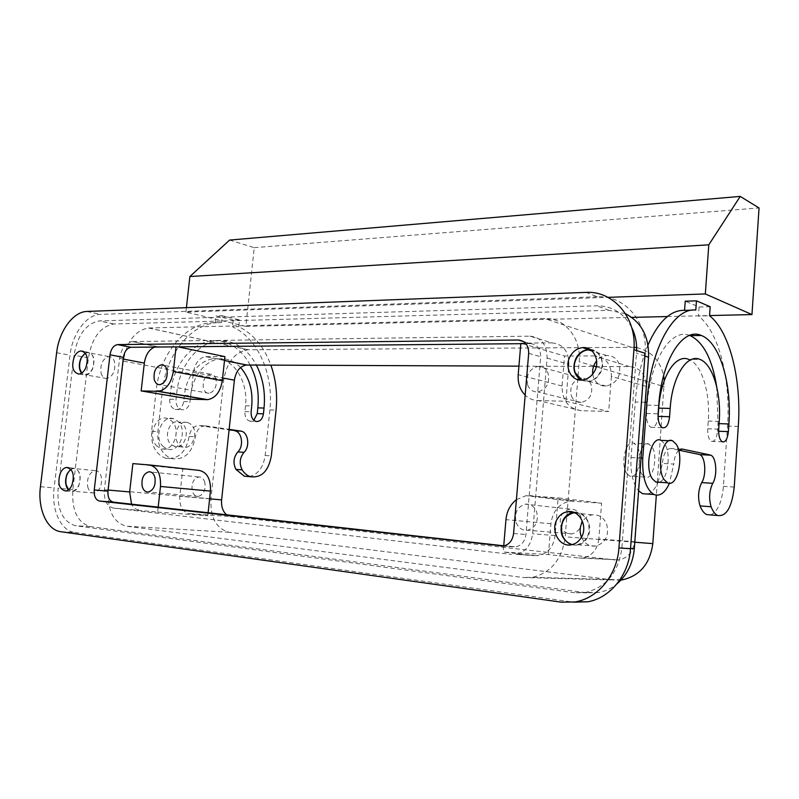 <?xml version="1.0" encoding="UTF-8"?>
<svg xmlns="http://www.w3.org/2000/svg" width="799" height="799" viewBox="0 0 799 799"><rect width="100%" height="100%" fill="white"/><g stroke="black" fill="none" stroke-linecap="round" stroke-linejoin="round"><path stroke-width="0.6" stroke-dasharray="4 3" d="M520.818 343.69L520.858 343.161L551.869 342.861L529.887 336.159L132.464 341.572L156.824 346.636L178.037 346.856M190.452 399.18L193.398 372.394C195.016 363.056 199.131 357.822 205.723 356.664L224.918 356.624M629.732 366.601L594.716 355.925C605.632 357.123 611.195 363.954 611.395 376.439L646.081 386.336C645.842 374.391 640.389 367.81 629.732 366.601L518.921 366.152M594.716 355.925L564.503 355.984L520.858 343.161M611.395 376.439L608.688 411.515L581.372 410.706C568.538 408.828 562.106 400.589 562.077 385.977L564.503 355.984M571.365 395.974C573.342 400.409 576.598 402.586 581.143 402.496C589.852 400.129 593.188 394.177 591.12 384.639C589.153 380.294 585.947 378.147 581.512 378.197C572.743 380.494 569.357 386.416 571.365 395.974M581.372 410.706L537.867 400.569C532.993 400.389 528.768 398.591 525.173 395.175M537.867 400.569L565.932 401.248L608.688 411.515M551.869 342.861C563.095 344.029 568.768 351.18 568.908 364.314L565.932 401.248M527.68 385.138C529.667 389.782 533.003 392.049 537.667 391.929C546.636 389.383 550.092 383.101 548.024 373.093C546.017 368.529 542.741 366.292 538.186 366.371C529.168 368.848 525.672 375.111 527.68 385.138M529.887 336.159C541.243 337.308 546.975 344.619 547.085 358.082L532.613 533.792C530.995 545.198 525.452 552.049 515.984 554.336L534.411 555.655L503.21 552.049L548.424 554.546L578.826 558.012L619.195 559.869C628.034 557.872 633.138 551.829 634.516 541.762L598.851 538.975L601.607 503.2L558.141 497.837L555.105 535.55C553.547 546.666 548.094 553.327 538.756 555.555L534.411 555.655M85.263 353.038L87.79 352.229C93.922 353.887 95.471 359.58 92.444 369.288C90.637 372.933 88.379 374.911 85.673 375.23L81.468 373.213M85.433 353.268L87.75 352.559C90.597 352.569 92.524 354.506 93.543 358.361C94.342 367.28 91.725 372.793 85.703 374.901L81.718 373.053M70.761 469.183L73.438 468.134C80.02 469.832 81.768 475.824 78.672 486.112C77.044 489.378 75.006 491.185 72.539 491.565L68.354 489.897M70.961 469.403L73.428 468.474C76.544 468.394 78.672 470.551 79.8 474.966C80.639 483.685 78.222 489.108 72.549 491.225L68.594 489.717M590.071 349.433C600.199 349.503 606.141 363.455 600.099 373.353C597.133 378.257 593.118 381.013 588.054 381.612L580.893 380.074M590.87 349.962C595.515 350.681 598.87 353.368 600.928 358.002C605.203 367.42 597.742 380.733 588.044 381.153L581.852 380.044M573.692 512.339C585.268 510.132 594.306 526.97 587.235 538.017C584.768 542.062 581.432 544.469 577.218 545.248L571.345 544.808M574.631 512.718C580.813 512.688 585.307 515.864 588.104 522.236C590.841 533.842 587.195 541.362 577.148 544.778L572.324 544.598M154.616 347.066L156.824 346.636M158.182 507.145L157.633 512.089L113.318 508.054C106.806 506.226 103.82 500.124 104.389 489.747L119.6 358.371C121.348 348.484 125.533 342.881 132.175 341.582M216.04 379.215C215.001 375.87 213.143 374.182 210.457 374.162C204.844 375.88 202.487 380.554 203.375 388.194C204.404 391.58 206.282 393.278 209.018 393.298C214.611 391.54 216.948 386.846 216.04 379.215M634.046 347.305L248.169 349.772C234.986 351.89 226.836 361.967 223.72 380.014L210.956 498.786C210.157 517.552 216.219 528.708 229.143 532.274L613.552 580.004L523.095 577.497L532.593 577.307C551.19 572.693 562.067 559.2 565.203 536.818L579.175 361.757C581.492 337.977 564.494 317.483 544.528 318.541L148.444 327.98C135.121 330.486 126.731 341.523 123.296 361.098L108.414 489.917C107.286 510.271 113.208 522.356 126.182 526.161L523.095 577.497M636.673 347.635C650.865 350.691 659.854 359.979 663.619 375.52M664.279 380.554L657.297 482.127M657.267 482.416L656.339 495.17M621.013 580.044L613.552 580.004M646.081 386.336L634.516 541.762M157.633 512.089L207.8 515.705L188.894 513.557L230.801 516.603L226.566 514.796M230.801 516.603L615.08 559.939M625.477 313.717L608.948 310.332L113.718 323.985C100.414 326.531 91.985 337.817 88.439 357.872L72.859 489.547C71.61 510.341 77.423 522.676 90.297 526.581L586.975 592.818L598.701 592.528C605.332 591.28 611.395 588.414 616.898 583.909M72.859 489.547L58.117 488.309C56.819 509.323 62.602 521.797 75.456 525.722L574.052 592.678L585.887 592.379C606.581 587.045 618.586 572.194 621.892 547.824L636.683 350.551M631.61 327.29C623.679 312.968 612.024 305.807 596.643 305.807L99.376 320.898C86.072 323.495 77.613 334.921 74.017 355.195L58.117 488.309M113.318 508.054L511.59 554.436M138.666 509.902C135.68 509.472 133.303 507.565 131.525 504.169M132.884 463.62L182.771 469.053L179.775 496.259C179.346 506.047 182.382 511.809 188.894 513.557M592.708 374.032L593.727 378.017C596.264 383.58 600.439 386.267 606.261 386.097C617.397 382.981 621.622 375.45 618.935 363.495C616.399 358.062 612.294 355.405 606.641 355.525C602.776 355.865 599.45 357.632 596.673 360.838M100.994 372.753C102.022 376.609 103.98 378.536 106.866 378.546C112.889 376.499 115.485 371.076 114.656 362.287C113.618 358.491 111.68 356.584 108.834 356.564C102.801 358.581 100.195 363.984 100.994 372.753M581.442 537.218C584.528 543.72 589.342 546.676 595.864 546.077C605.772 542.741 609.357 535.4 606.631 524.054C603.595 517.382 598.801 514.316 592.259 514.836C588.184 515.525 584.958 517.772 582.561 521.577M87.66 486.561C88.789 490.956 90.946 493.113 94.122 493.023C99.785 490.946 102.192 485.612 101.323 477.033C100.175 472.688 98.037 470.551 94.921 470.631C89.238 472.668 86.821 477.982 87.66 486.561M191.051 424.419L187.655 422.431C178.137 419.026 171.286 438.192 179.635 445.133L182.851 447.011C192.449 450.466 199.271 431.46 191.051 424.419M626.945 473.727C619.914 464.708 625.877 438.941 633.877 443.285L636.723 445.852C643.565 454.981 637.712 480.379 629.642 476.114L626.945 473.727M598.851 538.975C597.382 549.512 592.119 555.834 583.05 557.932L578.826 558.012M548.424 554.546L550.92 523.754C552.738 510.941 559.23 503.37 570.386 501.043L601.607 503.2M580.753 516.394C578.456 511.22 574.801 508.803 569.777 509.113C561.807 511.59 558.851 517.392 560.898 526.531C563.185 531.784 566.891 534.231 572.034 533.872C579.944 531.335 582.851 525.502 580.753 516.394M516.414 499.665L526.072 495.67L558.141 497.837M503.74 545.787L503.21 552.049M516.184 522.526C518.491 528.059 522.286 530.626 527.57 530.236C535.71 527.54 538.736 521.387 536.628 511.799C534.301 506.366 530.556 503.819 525.392 504.169C517.203 506.796 514.127 512.918 516.184 522.526M208.12 512.728L207.8 515.705M199.161 470.391L182.771 469.053M204.874 482.546C203.725 478.751 201.688 476.893 198.741 476.963C193.458 478.721 191.271 483.335 192.189 490.786C193.328 494.611 195.385 496.489 198.372 496.419C203.645 494.621 205.812 489.997 204.874 482.546M178.307 421.842L182.621 424.019C190.332 430.581 184.839 448.439 175.55 446.701L171.196 444.594C163.246 438.042 169.008 419.815 178.307 421.842M642.166 474.696C635.565 466.087 640.548 441.208 648.269 443.755L651.844 446.581C658.186 455.22 653.502 479.4 645.792 477.393L642.166 474.696M221.503 322.596L215.261 322.756C187.845 321.228 160.11 351.39 156.165 390.621L151.58 431.31C150.921 445.123 155.515 454.082 165.373 458.167C178.027 459.825 185.967 452.584 189.183 436.434C190.562 429.123 194.017 425.507 199.55 425.587L205.802 425.887C200.269 425.817 196.814 429.453 195.435 436.793C192.219 453.013 184.289 460.294 171.635 458.636C161.788 454.531 157.183 445.532 157.852 431.65L162.437 390.771C166.382 351.35 194.107 321.048 221.503 322.596L222.252 315.735L239.44 319.91L238.721 326.671C253.343 333.882 264.05 346.706 270.861 365.133M205.802 425.887L229.143 429.323M240.569 367.54C236.634 363.345 232.159 360.629 227.156 359.39C210.896 354.876 192.859 372.084 190.651 395.575L189.972 401.707C188.824 407.57 185.977 410.227 181.423 409.697C177.588 408.169 175.78 404.743 176.02 399.4L176.709 393.198C179.925 359.61 205.633 335.32 228.574 341.503C240.269 344.499 249.538 352.359 256.389 365.073M648.009 344.928C641.247 361.148 636.993 380.174 635.245 401.997L631.07 457.557C630.311 472.469 632.838 483.535 638.631 490.776M647.689 494.052C651.734 492.763 655.17 488.898 658.016 482.436M658.126 482.177L662.341 463.42L673.747 464.069L669.442 483.235M710.181 306.716L699.085 307.026L685.222 301.203M699.085 307.026L698.456 315.995L709.552 315.735M710.641 514.926C717.612 511.829 721.877 502.311 723.425 486.351L727.509 426.067C730.905 379.835 718.91 331.625 698.456 315.995M681.217 449.018L670.94 448.519L678.82 450.167M670.94 448.519C666.406 448.549 663.54 453.522 662.341 463.42M716.683 386.686L718.021 423.59L717.502 431.2L718.631 431.24M689.567 335.41C671.21 327.74 650.106 360.119 647.16 405.113L646.541 413.492C646.311 420.713 647.779 425.318 650.955 427.295C654.581 427.964 656.948 424.549 658.056 417.028M718.691 429.173L707.714 428.763L708.254 421.043C710.441 392.878 701.712 364.084 688.858 359.44L700.044 359.44M707.714 428.763C707.514 435.445 708.763 439.65 711.48 441.378C714.646 441.837 716.653 438.451 717.502 431.2M199.55 425.587L229.083 429.912M249.238 476.613C257.997 474.576 263.3 467.535 265.158 455.49L269.882 409.907C273.857 374.841 258.077 338.227 232.489 326.811L238.721 326.671M239.44 319.91L233.218 320.079L232.489 326.811M229.613 240.07L254.222 247.66L245.862 326.372L185.927 312.079L607.939 297.348M245.862 326.372L631.679 317.383M667.385 316.544L709.562 315.565M233.218 320.079L216 315.925L222.252 315.735M215.261 322.756L216 315.925M250.177 365.053C243.315 352.389 234.037 344.569 222.342 341.582C199.37 335.43 173.653 359.61 170.437 393.038L169.748 399.21C169.518 404.524 171.326 407.939 175.161 409.458C179.715 409.997 182.562 407.34 183.72 401.507L184.389 395.405C186.596 372.024 204.644 354.896 220.914 359.39C236.844 362.836 248.06 384.569 245.523 405.772L244.913 411.575C244.704 416.599 246.312 419.795 249.727 421.163L253.842 420.274M692.363 310.142L695.799 310.052M678.671 450.296C675.974 453.033 674.326 457.627 673.747 464.069M163.485 446.781C153.018 438.202 161.588 414.491 173.483 418.696L177.768 421.183C188.035 429.902 179.505 453.383 167.47 449.078L163.485 446.781M185.927 312.079L186.427 307.655M254.222 247.66L759.05 207.96M661.023 440.369L664.528 443.645C671.51 453.423 667.774 480.429 659.095 482.246M157.283 446.371C146.806 437.832 155.376 414.232 167.281 418.426L171.565 420.893C181.842 429.572 173.303 452.943 161.268 448.668L157.283 446.371M60.864 531.725L74.667 532.444L573.502 602.166M585.867 292.394L597.362 296.759C624.409 294.991 648.029 321.767 645.103 353.318M597.362 296.759L100.235 314.397C86.362 314.606 72.28 333.942 70.002 355.205L54.112 487.879C51.226 509.602 60.704 530.876 74.667 532.444M523.695 341.612L530.386 343.6L525.922 343.64M530.386 343.6C537.198 344.329 540.623 348.714 540.673 356.763L525.952 534.481C524.973 541.332 521.637 545.437 515.934 546.806L504.339 545.857M157.113 346.636L132.464 341.572M224.499 360.459L206.002 356.664M562.077 385.977L518.201 374.691M547.085 358.082L568.908 364.314M119.6 358.371L123.216 359.061M193.398 372.394L222.621 377.937M555.105 535.55L532.613 533.792M586.975 592.818L574.052 592.678M630.531 548.424L621.892 547.824M644.903 356.064L636.543 353.348M608.948 310.332L596.643 305.807M113.917 323.985L99.575 320.888M88.439 357.872L74.017 355.195M90.297 526.581L75.456 525.722M104.389 489.747L108.085 490.067M209.618 498.836L179.775 496.259M229.143 532.274L126.182 526.161M210.956 498.786L108.414 489.917M223.72 380.014L123.296 361.098M248.449 349.772L148.734 327.97M631.2 347.205L544.528 318.541M664.269 386.606L662.491 386.087M661.292 385.737L596.234 366.741M593.687 365.992L579.175 361.757M634.796 542.221L565.203 536.818M574.211 500.963L529.997 495.57M550.92 523.754L505.957 519.63M149.822 464.998L149.323 464.948M189.183 436.434L195.435 436.793M265.158 455.49L271.34 455.909M269.882 409.907L276.064 410.127M156.165 390.621L162.437 390.771M151.58 431.31L157.852 431.65M244.913 411.575L251.126 411.805M245.523 405.772L251.735 405.982M184.389 395.405L190.651 395.575M183.72 401.507L189.972 401.707M169.748 399.21L176.02 399.4M170.437 393.038L176.709 393.198M631.07 457.557L641.058 458.107M645.212 402.237L635.245 401.997M727.509 426.067L738.286 426.446M734.231 487.07L723.425 486.351M718.021 423.59L719.07 423.63M647.16 405.113L658.726 405.403M646.541 413.492L658.106 413.842M708.254 421.043L719.23 421.403M561.178 602.146L573.302 602.146M87.031 311.45L100.334 314.387M56.629 352.729L70.002 355.205M40.439 486.731L54.112 487.879M528.678 353.348L540.673 356.763M513.577 533.532L525.952 534.481M501.852 546.156L513.367 546.866M205.723 356.664L224.499 360.519M581.143 402.496L537.667 391.929M581.512 378.197L538.186 366.371M598.701 592.528L585.887 592.379M113.718 323.985L99.376 320.898M515.984 554.336L538.756 555.555M606.261 386.097L588.044 381.153M606.641 355.525L592.159 351.041M106.866 378.546L85.703 374.901M108.834 356.564L87.75 352.559M595.864 546.077L577.148 544.778M592.259 514.836L575.22 513.008M94.122 493.023L72.549 491.225M94.921 470.631L73.428 468.474M209.018 393.298L159.84 384.699M210.457 374.162L163.535 365.193M248.169 349.772L148.444 327.98M621.232 579.804L532.593 577.307M583.05 557.932L619.195 559.869M187.655 422.431L179.216 422.042M182.851 447.011L174.402 446.461M649.028 443.994L633.877 443.285M644.833 477.103L629.642 476.114M570.386 501.043L526.072 495.67M569.767 509.113L525.392 504.169M572.034 533.872L527.57 530.236M198.741 476.963L150.631 471.969M198.372 496.419L148.324 492.034M165.373 458.167L171.635 458.636M249.727 421.163L255.93 421.433M220.914 359.39L227.156 359.39M175.161 409.458L181.423 409.697M222.342 341.582L228.574 341.503M650.955 427.295L662.481 427.725M711.48 441.378L722.416 441.857M173.483 418.696L167.281 418.426M167.47 449.078L161.268 448.668M672.698 440.888L669.362 440.738M86.931 311.45L100.235 314.397M68.414 467.635L73.438 468.134M65.648 490.995L72.539 491.565M78.921 374.062L85.673 375.23M83.226 351.37L87.79 352.229M571.185 544.838L577.218 545.248M503.48 546.037L515.934 546.806M582.191 380.024L588.054 381.612"/><path stroke-width="1.2" d="M178.037 346.856L224.918 356.624L222.322 380.724C220.394 391.89 215.5 398.202 207.65 399.65L190.452 399.18L141.163 390.931L144.329 363.066C145.628 354.836 149.053 349.503 154.616 347.066M518.921 366.152L246.831 365.033L224.499 360.459M525.173 395.175C519.989 389.852 517.662 383.031 518.201 374.691L520.818 343.69M81.468 373.213C78.791 369.108 78.622 364.104 80.959 358.212L85.263 353.038M81.718 373.053L79.86 369.038C78.941 362.017 80.799 356.763 85.433 353.268M68.354 489.897C65.099 485.532 64.729 480.109 67.246 473.637L70.761 469.183M68.594 489.717L66.117 484.673C65.208 477.982 66.816 472.888 70.961 469.403M580.893 380.074C573.592 374.651 572.044 367.23 576.229 357.802C579.225 352.788 583.32 350.002 588.523 349.443L590.071 349.433M581.852 380.044L575.38 372.933C571.215 363.465 578.706 350.232 588.503 349.902L590.87 349.962M571.345 544.808C561.337 539.555 558.641 531.185 563.275 519.7C565.772 515.555 569.188 513.108 573.532 512.359L573.692 512.339M572.324 544.598C567.68 543.32 564.364 540.204 562.386 535.25C559.729 523.615 563.465 516.144 573.572 512.828L574.631 512.718M222.322 380.724L173.313 371.525C171.276 383.16 166.312 389.762 158.422 391.32L141.163 390.931M173.313 371.525L176.06 346.876M154.217 379.425C155.226 382.941 157.093 384.699 159.84 384.699C165.473 382.831 167.86 377.937 167.011 370.007C165.992 366.541 164.135 364.793 161.438 364.783C155.795 366.621 153.388 371.495 154.217 379.425M226.566 514.796C222.771 511.41 221.123 506.436 221.623 499.874L234.387 380.174C235.945 371.155 240 366.112 246.551 365.043L246.831 365.033M634.046 347.305L636.673 347.635M663.619 375.52L664.279 380.554M656.339 495.17L652.803 543.62C650.076 563.655 639.979 575.729 622.511 579.834L621.013 580.044M616.898 583.909C627.145 575.08 632.948 563.345 634.316 548.683L630.531 548.424M625.477 313.717C641.427 322.127 649.118 336.639 648.558 357.253L634.316 548.683M636.683 350.551C636.833 342.102 635.145 334.352 631.61 327.29M131.525 504.169L129.658 491.924L132.884 463.62L149.323 464.948C157.303 466.806 161.028 473.977 160.489 486.461L158.182 507.145M596.673 360.838C593.557 364.724 592.239 369.118 592.708 374.032M582.561 521.577C579.854 526.381 579.425 531.445 581.263 536.748L581.442 537.218M503.74 545.787L505.957 519.63C506.846 511.13 510.331 504.479 516.414 499.665M149.822 464.998L199.161 470.391C207.121 472.209 210.886 479.11 210.447 491.105L208.12 512.728M142.162 486.192C143.271 490.177 145.318 492.124 148.324 492.034C153.638 490.147 155.845 485.323 154.956 477.572C153.837 473.627 151.8 471.7 148.854 471.78C143.53 473.637 141.293 478.441 142.162 486.192M229.143 429.323L241.348 431.17C248.359 432.678 250.137 446.811 244.025 452.344C239.71 457.717 239.081 463.57 242.147 469.882C244.414 473.408 247.211 475.685 250.536 476.723C261.583 478.032 268.524 471.1 271.34 455.909L276.064 410.127C277.613 394.366 275.875 379.365 270.861 365.133M240.569 367.54C249.288 377.597 253.013 390.411 251.735 405.982L251.126 411.805C250.916 416.858 252.524 420.064 255.93 421.433C259.925 421.852 262.422 419.325 263.43 413.842L264.03 408.069C265.518 392.349 262.961 378.017 256.389 365.073M638.631 490.776L642.426 493.662L647.689 494.052M710.641 514.926L706.735 514.606C704.079 513.377 701.862 510.481 700.064 505.897C697.667 497.647 698.216 489.877 701.712 482.596L712.738 483.325C709.272 490.656 708.723 498.466 711.1 506.766C712.878 511.37 715.075 514.286 717.702 515.515C726.401 516.733 731.914 507.255 734.231 487.07L738.286 426.446C741.652 379.944 729.797 331.465 709.552 315.735L710.181 306.716L696.458 300.853L685.222 301.203L684.573 310.352C670.681 309.922 658.486 321.448 648.009 344.928M701.712 482.596C706.646 475.065 705.347 456.439 699.734 454.621L710.78 455.19C716.343 457.018 717.632 475.745 712.738 483.325M678.82 450.167L699.125 454.431M716.683 386.686C712.259 359.101 703.42 342.082 690.156 335.63L689.567 335.41M658.056 417.028L658.716 408.119C660.733 376.439 675.744 353.378 688.858 359.44M229.083 429.912L240.589 431.011M249.238 476.613L244.334 476.214L235.925 469.393C232.869 463.1 233.498 457.278 237.812 451.934C243.925 446.431 242.147 432.349 235.126 430.851L234.377 430.691M751.959 314.576L705.337 293.942L708.783 244.824L740.234 196.414L759.05 207.96L751.959 314.576L709.562 315.565M607.939 297.348L705.337 293.942M631.679 317.383L667.385 316.544M253.842 420.274L257.228 413.602L263.43 413.842M257.228 413.602L257.837 407.86C259.315 392.199 256.759 377.937 250.177 365.053M696.458 300.853L695.799 310.052C673.807 307.445 650.536 348.284 646.91 402.277L642.756 458.207C642.106 477.203 645.862 489.318 654.001 494.521C659.954 496.638 665.098 492.883 669.442 483.235M684.573 310.352L692.363 310.142M678.671 450.296L682.276 449.068L710.181 454.991M719.07 423.63L728.898 423.969L728.378 431.62C727.539 438.901 725.552 442.316 722.416 441.857C719.729 440.119 718.491 435.884 718.691 429.173L719.23 421.403C721.397 393.078 712.768 364.114 700.044 359.44C687.06 353.338 672.179 376.539 670.171 408.429L658.716 408.119M728.898 423.969C731.944 383.67 719.719 342.202 701.322 335.49C683.025 326.931 661.672 359.58 658.726 405.403L658.106 413.842C657.867 421.113 659.325 425.737 662.481 427.725C666.216 428.364 668.583 424.698 669.562 416.738L670.171 408.429M186.427 307.655L189.882 276.524L708.783 244.824M189.882 276.524L229.613 240.07L740.234 196.414M659.095 482.246L655.819 482.027L652.533 479.02C643.904 467.635 651.245 434.856 661.023 440.369L669.362 440.738M664.279 479.799C655.739 468.344 663.02 435.345 672.698 440.888L676.174 444.184C684.433 455.839 677.332 488.209 667.535 482.816L664.279 479.799M575.819 601.787C598.281 597.922 617.227 574.691 618.925 547.934L633.917 349.642C636.913 317.622 613.113 290.536 585.867 292.394L86.931 311.45C73.069 311.7 58.956 331.255 56.629 352.729L40.439 486.731C37.493 508.663 46.911 530.146 60.864 531.725L561.178 602.146L587.834 601.787L573.502 602.166M60.374 472.978C62.012 469.662 64.08 467.815 66.577 467.445C73.148 469.143 74.886 475.165 71.79 485.512C70.162 488.788 68.115 490.616 65.648 490.995C59.036 489.298 57.278 483.295 60.374 472.978M85.693 368.089C83.885 371.755 81.628 373.742 78.921 374.062C72.759 372.414 71.191 366.711 74.227 356.973C76.035 353.268 78.312 351.26 81.059 350.951C87.191 352.609 88.739 358.322 85.693 368.089M581.253 537.547C578.776 541.622 575.42 544.049 571.185 544.838C559.29 547.355 550.151 530.236 557.213 519.11C559.719 514.936 563.155 512.469 567.52 511.71C579.185 509.323 588.404 526.351 581.253 537.547M117.763 344.599L518.341 340.024C525.203 340.754 528.648 345.188 528.678 353.348L513.577 533.532C512.588 540.474 509.223 544.648 503.48 546.037L99.595 501.073C95.68 499.984 93.892 496.289 94.242 489.977L110.002 354.806C111.061 348.803 113.578 345.408 117.553 344.609L130.946 347.295C126.971 348.074 124.464 351.43 123.416 357.373L107.955 491.145C107.625 497.397 109.423 501.063 113.328 502.132L504.339 545.857M594.286 371.695C591.3 376.639 587.265 379.415 582.191 380.024C571.125 381.443 563.924 366.621 570.336 356.054C573.342 351.011 577.457 348.194 582.681 347.635C593.537 346.327 600.778 361.098 594.286 371.695M633.917 349.642L645.103 353.318L630.511 548.733C628.863 575.09 610.116 597.972 587.834 601.787M525.922 343.64L131.146 347.285M123.216 359.061L144.329 363.066M222.621 377.937L234.387 380.174M648.558 357.253L644.903 356.064M108.085 490.067L129.658 491.924M221.623 499.874L209.618 498.836M206.841 399.67L157.603 391.33M662.491 386.087L661.292 385.737M596.234 366.741L593.687 365.992M652.803 543.62L634.796 542.221M210.447 491.105L160.489 486.461M237.812 451.934L244.025 452.344M235.925 469.393L242.147 469.882M257.837 407.86L264.03 408.069M641.058 458.107L642.756 458.207M646.91 402.277L645.212 402.237M700.064 505.897L711.1 506.766M682.276 449.068L681.217 449.018M718.631 431.24L728.378 431.62M658.106 416.379L669.562 416.738M618.925 547.934L630.511 548.733M99.595 501.073L113.328 502.132M94.242 489.977L107.955 491.145M110.002 354.806L123.416 357.373M518.341 340.024L523.695 341.612M500.893 546.097L501.852 546.156M224.499 360.519L246.551 365.043M592.159 351.041L588.503 349.902M575.22 513.008L573.572 512.828M207.65 399.65L158.422 391.32M163.535 365.193L161.438 364.783M622.511 579.834L621.232 579.804M150.631 471.969L148.854 471.78M235.126 430.851L241.348 431.17M244.334 476.214L250.536 476.723M642.426 493.662L654.001 494.521M706.735 514.606L717.702 515.515M699.734 454.621L710.78 455.19M690.156 335.63L701.322 335.49M667.535 482.816L655.819 482.027M66.577 467.445L68.414 467.635M81.059 350.951L83.226 351.37M567.52 511.71L573.532 512.359M117.553 344.609L130.946 347.295M582.681 347.635L588.523 349.443"/></g></svg>
